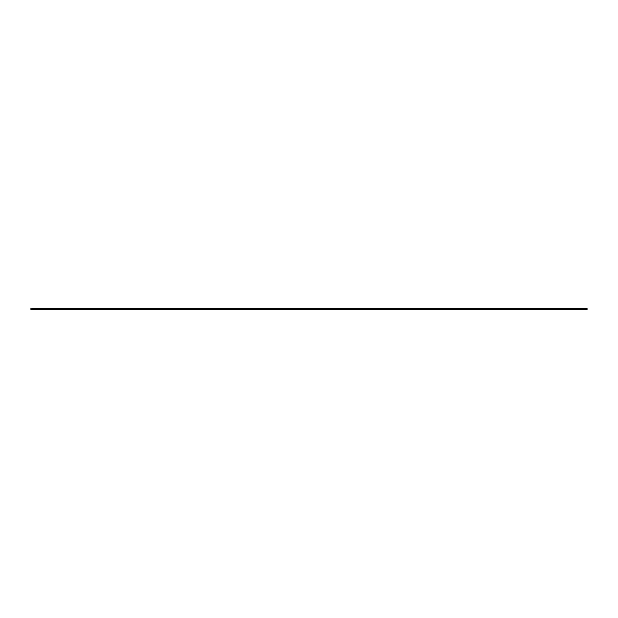 <?xml version="1.0" encoding="UTF-8"?>
<svg xmlns="http://www.w3.org/2000/svg" width="618" height="618" viewBox="0 0 618 618"><rect width="100%" height="100%" fill="white"/><g stroke="black" fill="none" stroke-linecap="round" stroke-linejoin="round"><path stroke-width="0.93" d="M587.1 308.536L587.1 309.464L30.9 309.464L30.9 308.536L587.1 308.536"/></g></svg>
